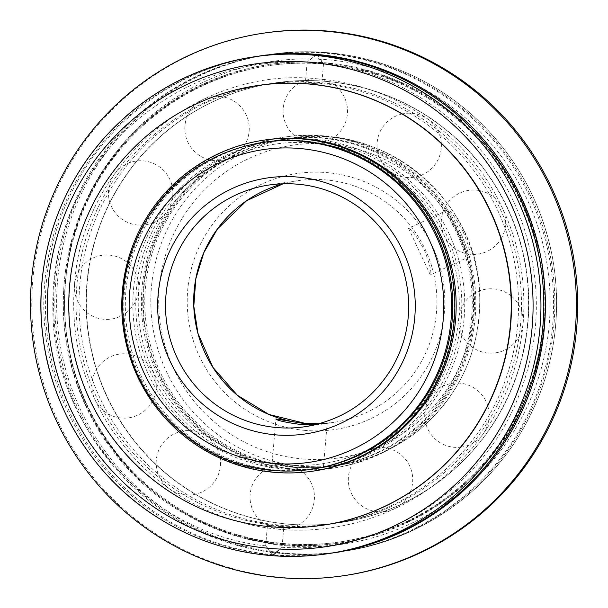 <?xml version="1.0" encoding="UTF-8"?>
<svg xmlns="http://www.w3.org/2000/svg" width="608" height="608" viewBox="0 0 608 608"><rect width="100%" height="100%" fill="white"/><g stroke="black" fill="none" stroke-linecap="round" stroke-linejoin="round"><path stroke-width="0.46" stroke-dasharray="3.04 2.28" d="M314.351 139.27A165.247 164.472 81.5 0 1 464.649 298.832A165.247 164.472 81.5 0 1 324.763 467.286A165.247 164.472 81.5 0 1 286.132 468.472A165.247 164.472 81.5 0 1 135.835 308.91A165.247 164.472 81.5 0 1 275.713 140.456A165.247 164.472 81.5 0 1 314.351 139.27M311.44 139.703A165.247 164.472 -98.5 0 0 272.802 140.889A165.247 164.472 -98.5 0 0 132.924 309.35A165.247 164.472 -98.5 0 0 283.214 468.912A165.247 164.472 -98.5 0 0 321.852 467.727A165.247 164.472 -98.5 0 0 461.73 299.273A165.247 164.472 -98.5 0 0 311.44 139.703M318.455 423.936L327.157 423.35L316.578 424.422M408.568 228.357L430.342 274.96C431.893 272.65 429.902 264.374 424.354 250.146C416.799 236.39 411.54 229.132 408.568 228.357M295.161 467.119C312.056 467.757 321.48 467.704 323.418 466.959L300.086 466.382L272.171 462.566C273.304 463.775 280.964 465.295 295.161 467.119A165.247 164.472 81.5 0 1 144.856 307.557A165.247 164.472 81.5 0 1 284.734 139.103A165.247 164.472 81.5 0 1 471.907 278.107A165.247 164.472 81.5 0 1 333.784 465.933A165.247 164.472 81.5 0 1 295.146 467.119M463.182 231.952C468.92 246.08 471.132 254.25 469.817 256.462C468.365 255.352 464.512 247.426 458.257 232.689C451.372 219.085 447.952 211.485 447.982 209.874C450.589 210.452 455.65 217.808 463.182 231.952M282.963 543.75A241.323 240.19 81.5 0 1 63.475 310.734A241.323 240.19 81.5 0 1 267.756 64.722A241.323 240.19 81.5 0 1 541.097 267.725A241.323 240.19 81.5 0 1 339.386 542.024A241.323 240.19 81.5 0 1 282.963 543.75M284.24 543.56A241.323 240.19 81.5 0 1 64.752 310.536A241.323 240.19 81.5 0 1 269.032 64.532A241.323 240.19 81.5 0 1 542.382 267.535A241.323 240.19 81.5 0 1 340.662 541.827A241.323 240.19 81.5 0 1 284.24 543.56M325.014 53.192A251.157 249.979 -98.5 0 0 266.296 54.994A251.157 249.979 -98.5 0 0 53.694 311.03A251.157 249.979 -98.5 0 0 282.12 553.546A251.157 249.979 -98.5 0 0 340.845 551.745A251.157 249.979 -98.5 0 0 553.447 295.716A251.157 249.979 -98.5 0 0 325.014 53.192M326.298 53.002A251.157 249.979 81.5 0 1 554.724 295.518A251.157 249.979 81.5 0 1 342.122 551.555A251.157 249.979 81.5 0 1 283.404 553.356A251.157 249.979 81.5 0 1 54.971 310.84A251.157 249.979 81.5 0 1 267.573 54.804A251.157 249.979 81.5 0 1 326.298 53.002M326.732 524.605A222.254 221.206 81.5 0 1 278.35 525.692A222.254 221.206 81.5 0 1 76.274 312.9A222.254 221.206 81.5 0 1 260.771 85.082M260.809 85.074A222.254 221.206 81.5 0 1 264.343 84.52A222.254 221.206 81.5 0 1 316.304 82.924A222.254 221.206 81.5 0 1 518.449 297.532A222.254 221.206 81.5 0 1 330.311 524.096A222.254 221.206 81.5 0 1 326.77 524.598M274.831 526.216L267.429 525.244L283.83 526.65L274.831 526.216M323.205 525.168A222.254 221.206 81.5 0 1 271.274 526.748A222.254 221.206 81.5 0 1 69.137 312.17A222.254 221.206 81.5 0 1 257.23 85.584M305.398 82.772L321.761 84.193L305.398 82.772M272.361 555.005L282.066 547.299L273.934 554.77L265.658 545.893L272.361 555.005M331.086 553.212A251.157 249.979 81.5 0 1 272.361 555.013A251.157 249.979 81.5 0 1 43.928 312.497A251.157 249.979 81.5 0 1 256.53 56.46M331.869 553.09A251.157 249.979 81.5 0 1 273.934 554.777A251.157 249.979 81.5 0 1 45.516 312.656A251.157 249.979 81.5 0 1 257.321 56.339M317.178 54.834L323.471 63.597L315.256 54.667L307.154 62.16L316.426 54.766M331.71 523.716A222.254 221.206 81.5 0 1 288.336 524.195A222.254 221.206 81.5 0 1 86.374 313.933A222.254 221.206 81.5 0 1 265.787 84.474M265.825 84.466A222.254 221.206 81.5 0 1 274.33 83.022A222.254 221.206 81.5 0 1 526.072 269.982A222.254 221.206 81.5 0 1 340.298 522.599A222.254 221.206 81.5 0 1 331.748 523.708A222.254 221.206 81.5 0 1 288.412 524.18A222.254 221.206 81.5 0 1 86.458 313.941A222.254 221.206 81.5 0 1 265.825 84.474M262.23 84.892A222.254 221.206 -98.5 0 0 79.215 313.204A222.254 221.206 -98.5 0 0 281.261 525.251A222.254 221.206 -98.5 0 0 328.183 524.354M328.221 524.354A222.254 221.206 -98.5 0 0 333.23 523.663A222.254 221.206 -98.5 0 0 521.36 297.092A222.254 221.206 -98.5 0 0 319.223 82.49A222.254 221.206 -98.5 0 0 267.254 84.079A222.254 221.206 -98.5 0 0 262.268 84.884M293.649 467.347A165.247 164.472 81.5 0 1 143.359 307.777A165.247 164.472 81.5 0 1 283.237 139.323A165.247 164.472 81.5 0 1 470.417 278.335A165.247 164.472 81.5 0 1 332.287 466.161A165.247 164.472 81.5 0 1 293.649 467.347M265.863 84.466A222.254 221.206 81.5 0 1 274.406 83.007A222.254 221.206 81.5 0 1 526.148 269.967A222.254 221.206 81.5 0 1 340.374 522.591A222.254 221.206 81.5 0 1 331.786 523.708M288.61 524.149A222.254 221.206 81.5 0 1 86.473 309.548A222.254 221.206 81.5 0 1 274.603 82.977A222.254 221.206 81.5 0 1 526.346 269.937A222.254 221.206 81.5 0 1 340.571 522.561A222.254 221.206 81.5 0 1 288.61 524.149M293.656 469.368A167.306 166.524 81.5 0 1 141.497 307.815A167.306 166.524 81.5 0 1 283.115 137.264A167.306 166.524 81.5 0 1 472.621 278A167.306 166.524 81.5 0 1 332.781 468.168A167.306 166.524 81.5 0 1 293.656 469.368M294.971 469.171A167.306 166.524 81.5 0 1 142.804 307.618A167.306 166.524 81.5 0 1 284.43 137.066A167.306 166.524 81.5 0 1 473.936 277.803A167.306 166.524 81.5 0 1 334.088 467.97A167.306 166.524 81.5 0 1 294.971 469.171M314.45 470.919A167.306 166.524 81.5 0 1 275.333 472.12A167.306 166.524 81.5 0 1 123.173 310.566A167.306 166.524 81.5 0 1 264.792 140.015M323.16 525.168A222.254 221.206 81.5 0 1 271.198 526.764A222.254 221.206 81.5 0 1 69.061 312.155A222.254 221.206 81.5 0 1 257.192 85.591M275.698 470.037A165.247 164.472 81.5 0 1 125.4 310.475A165.247 164.472 81.5 0 1 265.278 142.021A165.247 164.472 81.5 0 1 452.458 281.025A165.247 164.472 81.5 0 1 314.328 468.852A165.247 164.472 81.5 0 1 275.698 470.037M321.852 467.727L312.831 469.08A165.247 164.472 81.5 0 1 274.2 470.265A165.247 164.472 81.5 0 1 123.903 310.703A165.247 164.472 81.5 0 1 263.781 142.242L272.802 140.889M345.42 575.442A274.216 272.924 81.5 0 1 281.306 577.41A274.216 272.924 81.5 0 1 31.905 312.626A274.216 272.924 81.5 0 1 264.024 33.09M284.118 544.608A241.285 240.152 81.5 0 1 64.661 311.623A241.285 240.152 81.5 0 1 268.911 65.656A241.285 240.152 81.5 0 1 542.214 268.622A241.285 240.152 81.5 0 1 340.533 542.883A241.285 240.152 81.5 0 1 284.118 544.608M282.834 544.806A241.285 240.152 81.5 0 1 63.384 311.82A241.285 240.152 81.5 0 1 267.626 65.846A241.285 240.152 81.5 0 1 540.93 268.82A241.285 240.152 81.5 0 1 339.249 543.073A241.285 240.152 81.5 0 1 282.834 544.806M262.618 142.416A165.247 164.472 -98.5 0 0 122.74 310.878A165.247 164.472 -98.5 0 0 273.03 470.44M305.277 426.672L333.442 422.446L319.238 423.723A122.185 121.615 -98.5 0 0 333.442 422.446A122.185 121.615 -98.5 0 0 435.579 283.564A122.185 121.615 -98.5 0 0 297.175 180.774L269.01 185.007A122.185 121.615 81.5 0 1 406.539 282.697A122.185 121.615 81.5 0 1 315.377 424.711M297.175 180.774A122.185 121.615 -98.5 0 0 283.214 183.722L297.175 180.774M301.196 466.214A165.247 164.472 81.5 0 1 150.906 306.645A165.247 164.472 81.5 0 1 290.784 138.191A165.247 164.472 81.5 0 1 477.956 277.202A165.247 164.472 81.5 0 1 339.834 465.029A165.247 164.472 81.5 0 1 301.196 466.214M302.503 458.934A158.042 157.305 -98.5 0 0 458.485 234.718A158.042 157.305 -98.5 0 0 187.006 210.862A158.042 157.305 -98.5 0 0 302.503 458.934M304.95 430.388A129.39 128.782 81.5 0 1 210.398 227.301A129.39 128.782 81.5 0 1 432.653 246.833A129.39 128.782 81.5 0 1 304.95 430.388M285.175 553.09A251.157 249.979 81.5 0 1 56.749 310.574A251.157 249.979 81.5 0 1 269.352 54.538A251.157 249.979 81.5 0 1 553.835 265.81A251.157 249.979 81.5 0 1 343.9 551.289A251.157 249.979 81.5 0 1 285.175 553.09M286.482 545.809A243.952 242.812 -98.5 0 0 527.258 199.72A243.952 242.812 -98.5 0 0 108.201 162.898A243.952 242.812 -98.5 0 0 286.482 545.809M460.78 447.184A32.209 32.209 0 0 0 487.73 405.832M487.7 405.741A32.209 32.209 0 0 0 449.32 383.914A32.209 32.209 0 0 0 425.22 420.911A32.209 32.209 0 0 0 460.704 447.192M501.182 238.625A32.209 32.209 0 0 0 479.537 190.593M479.438 190.57A32.209 32.209 0 0 0 460.309 251.613A32.209 32.209 0 0 0 501.129 238.708M298.992 83.342A32.209 32.209 0 0 0 298.163 138.35A32.209 32.209 0 0 0 338.322 88.548M338.284 88.51A32.209 32.209 0 0 0 299.014 83.326M172.74 195.723A32.209 32.209 0 0 0 126.988 163.803A32.209 32.209 0 0 0 122.223 219.382A32.209 32.209 0 0 0 172.74 195.723M156.195 388.71A32.209 32.209 0 0 0 110.443 356.797A32.209 32.209 0 0 0 105.678 412.376A32.209 32.209 0 0 0 156.195 388.71M314.328 499.829A32.209 32.209 0 0 0 268.576 467.917A32.209 32.209 0 0 0 263.811 523.496A32.209 32.209 0 0 0 314.328 499.829M312.504 143.283C234.49 134.756 156.704 192.402 141.816 269.914C136.207 296.651 137.195 323.152 144.772 349.418C160.55 399.175 192.379 434.135 240.251 454.305C287.037 471.709 332.47 468.753 376.565 445.436C409.952 426.459 433.838 399.084 448.24 363.31C460.811 330.349 462.688 296.765 453.864 262.55C437.638 198.162 378.282 148.139 312.504 143.283M324.763 467.286L339.834 465.029C371.936 460.013 400.186 446.751 424.604 425.258C462.126 390.427 480.495 347.335 479.727 295.997C479.545 201.803 385.35 121.349 290.784 138.191L275.713 140.456M447.982 209.874L408.508 228.38M469.817 256.462L430.342 274.96M323.426 466.959L327.165 423.35M272.164 462.566L275.903 418.958M339.386 542.024L340.662 541.827M267.756 64.722L269.032 64.532M342.122 551.555L343.9 551.289C414.61 541.052 479.758 498.507 517.735 437.768C550.308 384.97 562.37 327.788 553.934 266.213C543.962 204.014 515.242 152.304 467.757 111.097C413.721 64.813 339.477 43.647 269.352 54.538L267.573 54.804M323.243 525.16L330.311 524.096M257.268 85.584L264.343 84.52M282.044 547.276C381.36 553.994 480.252 491.75 517.514 399.084C539.136 345.929 542.131 291.703 526.513 236.406C500.916 145 417.392 73.925 323.471 63.597M265.726 545.84C148.968 534.029 52.341 426.223 52.858 308.362C51.194 234.422 85.599 160.884 143.29 115.041C191.436 77.239 246.058 59.614 307.154 62.16M282.066 547.299L283.83 526.65M265.658 545.893L267.429 525.244M307.131 62.138L305.36 82.787M323.532 63.544L321.769 84.193M333.23 523.663L340.298 522.599M267.254 84.079L274.33 83.022M318.159 78.911C201.028 65.71 86.04 159.699 75.156 277.4C69.662 328.069 79.709 375.44 105.313 419.497C139.209 474.62 187.538 509.709 250.306 524.772C317.201 540.086 390.488 522.264 442.913 477.926C489.812 437.57 516.519 386.551 523.024 324.87C527.25 273.068 515.47 225.203 487.684 181.298C450.817 123.432 386.369 84.482 318.159 78.911M220.468 465.53A32.209 32.209 0 0 0 174.716 433.618A32.209 32.209 0 0 0 169.959 489.197A32.209 32.209 0 0 0 220.468 465.53M138.723 289.955A32.209 32.209 0 0 0 92.971 258.035A32.209 32.209 0 0 0 88.206 313.614A32.209 32.209 0 0 0 138.723 289.955M249.128 131.26A32.209 32.209 0 0 0 203.376 99.347A32.209 32.209 0 0 0 198.611 154.926A32.209 32.209 0 0 0 249.128 131.26M402.268 113.947A32.209 32.209 0 0 0 409.678 177.597A32.209 32.209 0 0 0 441.324 143.321M441.317 143.23A32.209 32.209 0 0 0 402.336 113.932M507.292 348.718A32.209 32.209 0 0 0 511.275 296.005M511.199 295.944A32.209 32.209 0 0 0 465.295 340.465A32.209 32.209 0 0 0 507.209 348.764M410.18 492.244A32.209 32.209 0 0 0 384.575 447.716A32.209 32.209 0 0 0 348.772 474.339A32.209 32.209 0 0 0 373.92 511.191M373.95 511.199A32.209 32.209 0 0 0 410.157 492.298M332.287 466.161L333.784 465.933M283.237 139.323L284.734 139.103M332.781 468.168L334.088 467.97M283.115 137.264L284.43 137.066M312.831 469.08L314.328 468.852M263.781 142.242L265.278 142.021M339.249 543.073L340.533 542.883M267.626 65.846L268.911 65.656"/><path stroke-width="0.91" d="M316.578 424.422L298.84 424.224C284.658 422.21 277.012 420.455 275.903 418.958L303.764 423.487L318.455 423.936M257.23 85.584A222.254 221.206 81.5 0 1 257.268 85.584A222.254 221.206 81.5 0 1 509.01 272.536A222.254 221.206 81.5 0 1 323.243 525.16A222.254 221.206 81.5 0 1 323.205 525.168M256.53 56.46A251.157 249.979 81.5 0 1 541.021 267.733A251.157 249.979 81.5 0 1 331.086 553.212L328.221 553.645A251.157 249.979 -98.5 0 0 538.156 268.166A251.157 249.979 -98.5 0 0 253.665 56.886A251.157 249.979 -98.5 0 0 41.063 312.922A251.157 249.979 -98.5 0 0 269.496 555.446A251.157 249.979 -98.5 0 0 328.221 553.645C308.712 556.563 289.134 557.164 269.481 555.446C229.307 551.775 192.105 539.197 157.882 517.704C94.78 478.291 51.239 409.26 42.72 335.152C33.736 263.788 57.372 189.21 105.777 136.26C145.958 92.705 195.259 66.249 253.665 56.886L256.53 56.46M257.321 56.339A251.157 249.979 81.5 0 1 258.111 56.225A251.157 249.979 81.5 0 1 542.594 267.497A251.157 249.979 81.5 0 1 332.66 552.976A251.157 249.979 81.5 0 1 331.869 553.09M316.426 54.766L317.178 54.834M263.477 140.212L264.792 140.015A167.306 166.524 81.5 0 1 454.298 280.752A167.306 166.524 81.5 0 1 314.45 470.919L313.143 471.116A167.306 166.524 81.5 0 1 274.026 472.31A167.306 166.524 81.5 0 1 121.858 310.764A167.306 166.524 81.5 0 1 263.477 140.212A167.306 166.524 81.5 0 1 452.983 280.949A167.306 166.524 81.5 0 1 313.143 471.116M271.001 526.794A222.254 221.206 81.5 0 1 68.864 312.185A222.254 221.206 81.5 0 1 256.994 85.622A222.254 221.206 81.5 0 1 508.736 272.582A222.254 221.206 81.5 0 1 322.97 525.198A222.254 221.206 81.5 0 1 271.001 526.794M256.994 85.622L257.192 85.591A222.254 221.206 81.5 0 1 508.934 272.551A222.254 221.206 81.5 0 1 323.16 525.168L322.97 525.198M263.781 142.242A165.247 164.472 81.5 0 1 450.961 281.253A165.247 164.472 81.5 0 1 312.831 469.08L311.668 469.254A165.247 164.472 -98.5 0 0 449.798 281.428A165.247 164.472 -98.5 0 0 262.618 142.416L263.781 142.242M262.74 33.28L264.024 33.09A274.216 272.924 81.5 0 1 574.621 263.758A274.216 272.924 81.5 0 1 345.42 575.442L344.136 575.632A274.216 272.924 81.5 0 1 280.022 577.6A274.216 272.924 81.5 0 1 30.628 312.824A274.216 272.924 81.5 0 1 262.74 33.28A274.216 272.924 81.5 0 1 573.344 263.956A274.216 272.924 81.5 0 1 344.136 575.632M273.03 470.44A165.247 164.472 -98.5 0 0 311.668 469.254C298.832 471.177 285.95 471.572 273.015 470.44C202.312 465.333 139.384 409.131 126.054 339.211C117.602 295.154 125.21 254.114 148.884 216.098C176.259 175.165 214.176 150.602 262.618 142.416M276.708 427.546A122.185 121.615 81.5 0 1 165.581 309.563A122.185 121.615 81.5 0 1 269.01 185.007C302.077 180.538 332.181 188.077 359.328 207.624C390.009 231.458 406.456 262.816 408.66 301.705C409.359 325.326 403.818 347.35 392.038 367.779C371.967 400.558 343.041 420.189 305.277 426.672A122.185 121.615 81.5 0 1 276.708 427.546M315.377 424.711A122.185 121.615 81.5 0 1 305.277 426.672M275.409 434.826A129.39 128.782 -98.5 0 0 403.112 251.264A129.39 128.782 -98.5 0 0 180.85 231.732A129.39 128.782 -98.5 0 0 275.409 434.826M272.962 463.364A158.042 157.305 81.5 0 1 157.464 215.3A158.042 157.305 81.5 0 1 428.944 239.157A158.042 157.305 81.5 0 1 272.962 463.364M304.874 423.32A122.185 121.615 -98.5 0 0 319.238 423.723L304.889 423.32A122.185 121.615 -98.5 0 1 194.18 312.489A122.185 121.615 -98.5 0 1 283.214 183.722L246.552 200.746L217.474 228.92L203.832 252.654L195.814 278.859L193.808 306.204L197.934 333.328L212.899 367.323L237.333 395.238L268.972 414.489L304.889 423.32M269.42 548.37A243.952 242.812 81.5 0 1 91.147 165.452A243.952 242.812 81.5 0 1 510.196 202.282A243.952 242.812 81.5 0 1 269.42 548.37M332.66 552.976L340.845 551.745M258.111 56.225L266.296 54.994"/></g></svg>
